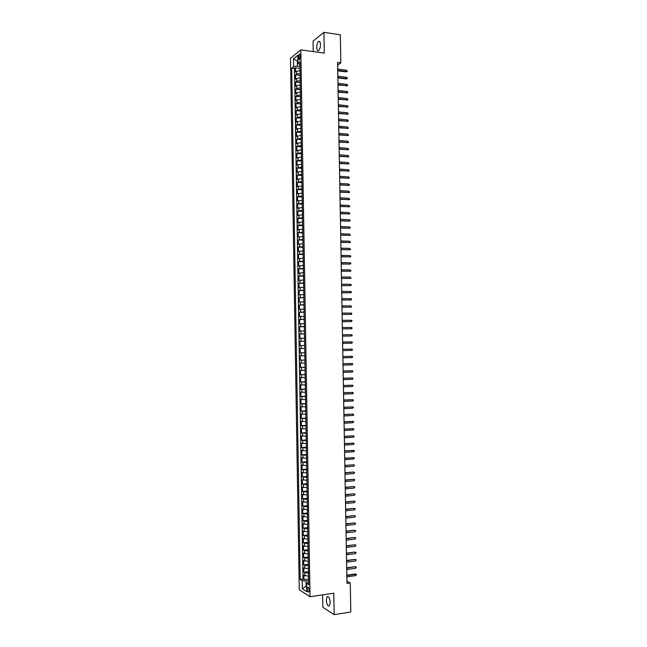 <?xml version="1.0" encoding="UTF-8"?>
<svg xmlns="http://www.w3.org/2000/svg" width="647" height="647" viewBox="0 0 647 647"><rect width="100%" height="100%" fill="white"/><g stroke="black" fill="none" stroke-linecap="round" stroke-linejoin="round"><path stroke-width="0.97" d="M330.229 602.575C329.76 598.095 328.708 596.17 327.083 596.785L326.314 600.125C326.767 604.589 327.819 606.514 329.46 605.907L330.229 602.575M320.475 44.562C320.314 41.926 319.675 40.89 318.55 41.457C317.402 42.605 316.787 44.619 316.723 47.506C316.876 50.142 317.515 51.178 318.647 50.612C319.796 49.471 320.402 47.449 320.475 44.562M309.193 590.218C308.967 587.945 308.457 586.975 307.673 587.298L307.293 589.021C307.511 591.285 308.021 592.256 308.813 591.94L309.193 590.218M322.627 594.852L322.845 607.282L334.167 614.65L350.787 611.981L350.262 582.939L346.921 581.103M290.479 58.279L299.262 589.781L310.042 596.728L300.823 49.884L290.479 58.279M300.823 49.884L324.293 53.086L323.929 32.35L313.075 41.125L313.261 51.582M300.038 70.709L296.52 71.251L295.509 72.027L295.436 67.741L299.998 68.323M300.087 73.572L296.569 74.114L295.55 74.882L300.119 75.44M295.55 74.882L295.622 79.169L296.641 78.416L300.159 77.883M300.281 85.056L296.755 85.574L295.744 86.31L295.671 82.023L300.24 82.565M300.402 92.23L296.876 92.739L295.865 93.459L295.792 89.165L300.362 89.698M300.523 99.412L296.997 99.913L295.978 100.609L295.914 96.314L300.475 96.824M300.645 106.601L296.1 107.758L296.027 103.463L300.596 103.957M300.766 113.791L296.221 114.915L296.148 110.621L300.718 111.098M300.887 120.981L296.342 122.073L296.269 117.778L300.839 118.239M301.009 128.171L296.463 129.238L296.391 124.936L300.96 125.381M301.13 135.369L296.577 136.404L296.504 132.101L301.081 132.53M301.251 142.575L296.698 143.569L296.625 139.267L301.203 139.679M301.373 149.78L296.819 150.743L296.747 146.44L301.316 146.829M301.494 156.986L296.941 157.917L296.868 153.614L301.437 153.986M301.615 164.192L297.054 165.098L296.989 160.788L301.559 161.143M301.737 171.406L297.175 172.28L297.102 167.969L301.68 168.309M301.858 178.629L297.296 179.462L297.224 175.151L301.801 175.474M301.979 185.851L297.418 186.651L297.345 182.341L301.923 182.648M302.1 193.073L297.539 193.841L297.466 189.522L302.044 189.814M302.222 200.303L297.66 201.039L297.588 196.72L302.165 196.995M302.343 207.533L297.774 208.237L297.709 203.918L302.286 204.169M302.464 214.764L297.895 215.435L297.822 211.116L302.408 211.351M302.586 222.002L298.016 222.641L297.943 218.314L302.529 218.54M302.707 229.24L298.138 229.847L298.065 225.52L302.65 225.722M302.828 236.487L298.259 237.053L298.186 232.726L302.764 232.92M302.95 243.733L298.38 244.267L298.307 239.94L302.885 240.11M303.071 250.979L298.502 251.489L298.429 247.154L303.006 247.308M303.192 258.234L298.623 258.711L298.55 254.376L303.128 254.514M303.314 265.488L298.736 265.933L298.671 261.598L303.249 261.72M303.435 272.751L298.857 273.155L298.785 268.82L303.37 268.926M303.556 280.014L298.979 280.386L298.906 276.051L303.492 276.132M303.686 287.276L299.1 287.624L299.027 283.281L303.613 283.346M303.807 294.547L299.221 294.862L299.149 290.519L303.734 290.568M303.928 301.825L299.343 302.1L299.27 297.757L303.855 297.79M304.05 309.096L299.464 309.339L299.391 304.996L303.977 305.012M304.171 316.375L299.585 316.585L299.512 312.242L304.098 312.234M304.292 323.662L299.707 323.84L299.634 319.489L304.227 319.464M304.413 330.949L299.828 331.094L299.755 326.735L304.349 326.703M304.543 338.235L299.949 338.349L299.876 333.989L304.47 333.941M300.071 345.603L304.664 345.522L300.071 345.603L299.998 341.252L304.591 341.179L301.033 341.22L300.984 338.308M304.713 348.45L300.119 348.515L300.192 352.866L304.786 352.769M304.834 355.745L300.24 355.777L300.313 360.136L304.907 360.015M304.955 363.048L300.362 363.04L300.434 367.407L305.028 367.27M305.077 370.351L300.483 370.31L300.556 374.678L305.149 374.524M305.206 377.654L300.604 377.589L300.677 381.948L305.271 381.787M305.327 384.965L300.726 384.86L300.798 389.235L305.392 389.049M305.449 392.276L300.847 392.147L300.92 396.514L305.513 396.312M305.57 399.595L300.968 399.425L301.041 403.801L305.635 403.574M305.691 406.914L301.09 406.712L301.162 411.088L305.764 410.853M305.821 414.242L301.211 414.007L301.284 418.383L305.885 418.124M305.942 421.569L301.332 421.302L301.405 425.677L306.007 425.402M306.063 428.896L301.453 428.597L301.526 432.972L306.128 432.681M306.185 436.232L301.575 435.892L301.648 440.275L306.249 439.968M306.314 443.567L301.696 443.203L301.769 447.587L306.371 447.255M306.435 450.91L301.817 450.506L301.89 454.89L306.5 454.55M306.557 458.254L301.939 457.817L302.012 462.201L306.621 461.845M306.686 465.597L302.06 465.128L302.133 469.52L306.743 469.14M306.807 472.949L302.181 472.447L302.254 476.839L306.864 476.443M306.929 480.309L302.303 479.767L302.384 484.158L306.985 483.746M307.05 487.66L302.432 487.086L302.505 491.485L307.107 491.049M307.179 495.02L302.553 494.413L302.626 498.813L307.236 498.36M307.301 502.387L302.675 501.748L302.747 506.148L307.357 505.679M307.422 509.755L302.796 509.076L302.869 513.483L307.479 512.998M307.551 517.123L302.917 516.419L302.99 520.819L307.6 520.317M307.673 524.499L303.039 523.755L303.111 528.162L307.729 527.637M307.794 531.874L303.16 531.098L303.233 535.506L307.851 534.964M307.923 539.258L303.289 538.441L303.362 542.857L307.972 542.299M308.045 546.642L303.411 545.793L303.483 550.209L308.093 549.635M308.166 554.026L303.532 553.153L303.605 557.56L308.223 556.97M308.296 561.418L303.653 560.504L303.726 564.92L308.344 564.313M308.417 568.81L303.775 567.864L303.847 572.28L308.465 571.657M337.629 65.088L340.84 62.832L337.58 62.403L346.962 583.416L350.262 582.939M298.396 56.936L298.421 58.529L299.343 60.082L300.159 55.521L299.238 53.976L298.396 56.936L300.192 57.171M308.643 582.227L306.613 583.408L308.684 584.678L299.885 61.724L297.895 63.277L299.933 64.571M306.613 583.408L306.751 591.641L302.327 588.827L302.189 580.691L300.192 579.453L291.716 68.113L293.641 66.601L293.512 58.723L297.766 55.302L297.895 63.277M295.436 67.741L294.506 68.461L303.014 579.065L303.977 579.647L308.587 579M308.546 576.21L303.896 575.232L303.977 579.647M308.49 573.25L303.847 572.28M308.368 565.858L303.726 564.92M308.247 558.458L303.605 557.56M308.118 551.074L303.483 550.209M307.996 543.69L303.362 542.857M307.875 536.306L303.233 535.506M307.746 528.923L303.111 528.162M307.624 521.547L302.99 520.819M307.503 514.179L302.869 513.483M307.374 506.803L302.747 506.148M307.252 499.444L302.626 498.813M307.131 492.076L302.505 491.485M307.002 484.716L302.384 484.158M306.88 477.365L302.254 476.839M306.759 470.013L302.133 469.52M306.629 462.662L302.012 462.201M306.508 455.318L301.89 454.89M306.387 447.975L301.769 447.587M306.266 440.631L301.648 440.275M306.136 433.296L301.526 432.972M306.015 425.969L301.405 425.677M305.894 418.641L301.284 418.383M305.772 411.314L301.162 411.088M305.643 403.987L301.041 403.801M305.521 396.668L300.92 396.514M305.4 389.357L300.798 389.235M305.279 382.045L300.677 381.948M305.149 374.734L300.556 374.678M305.028 367.423L300.434 367.407M304.907 360.12L300.313 360.136M304.786 352.825L300.192 352.866M299.998 341.252L301.033 341.22M299.876 333.989L304.462 333.86M299.755 326.735L304.341 326.573M299.634 319.489L304.219 319.294M299.512 312.242L304.098 312.008M299.391 304.996L303.977 304.729M299.27 297.757L303.855 297.458M299.149 290.519L303.734 290.188M299.027 283.281L303.605 282.917M298.906 276.051L303.483 275.654M298.785 268.82L303.362 268.392M298.671 261.598L303.241 261.137M298.55 254.376L303.12 253.883M298.429 247.154L302.998 246.628M298.307 239.94L302.877 239.382M298.186 232.726L302.756 232.136M298.065 225.52L302.634 224.897M297.943 218.314L302.513 217.659M297.822 211.116L302.392 210.421M297.709 203.918L302.27 203.19M297.588 196.72L302.149 195.96M297.466 189.522L302.028 188.738M297.345 182.341L301.906 181.516M297.224 175.151L301.785 174.294M297.102 167.969L301.664 167.08M296.989 160.788L301.542 159.866M296.868 153.614L301.421 152.66M296.747 146.44L301.3 145.454M296.625 139.267L301.178 138.256M296.504 132.101L301.057 131.05M296.391 124.936L300.936 123.86M296.269 117.778L300.815 116.662M296.148 110.621L300.693 109.472M296.027 103.463L297.046 102.776L300.572 102.291M295.914 96.314L296.924 95.61L300.451 95.109M295.792 89.165L296.803 88.445L300.329 87.927M295.671 82.023L296.682 81.279L300.208 80.746M297.863 61.117L297.345 61.053L297.426 66.075L293.641 66.601M299.965 66.398L297.426 66.075M323.929 32.35L340.338 34.768L340.84 62.832M334.167 614.65L333.795 593.178L310.042 596.728M297.855 60.656L297.345 61.053L293.512 58.723M306.662 586.133L306.136 586.206L306.662 586.53M308.619 580.65L306.055 581.014L306.136 586.206L302.327 588.827M294.506 68.461L291.716 68.113M303.014 579.065L300.192 579.453M302.189 580.691L306.055 581.014M337.734 70.806L346.032 71.874L346.598 71.493L337.726 70.353M346.574 70.216L347.302 71.405L346.598 71.493L346.574 70.216L337.702 69.075M347.302 71.405L346.032 71.874M337.863 77.923L346.161 78.95L346.727 78.586L337.855 77.478M346.703 77.308L347.431 78.489L346.727 78.586L346.703 77.308L337.831 76.2M347.431 78.489L346.161 78.95M337.993 85.04L346.857 85.679L337.985 84.611M346.832 84.401L347.552 84.87L347.56 85.574L346.857 85.679L346.832 84.401L337.96 83.326M347.56 85.574L346.291 86.035M338.114 92.157L346.986 92.78L338.114 91.737M346.962 91.502L347.682 91.955L347.69 92.667L346.986 92.78L346.962 91.502L338.09 90.459M347.69 92.667L346.42 93.128M338.244 99.282L347.115 99.873L338.235 98.87M347.091 98.595L347.811 99.056L347.819 99.759L347.115 99.873L347.091 98.595L338.219 97.592M347.819 99.759L346.549 100.22M338.373 106.407L347.245 106.981L338.365 106.011M347.221 105.704L347.94 106.148L347.949 106.86L347.245 106.981L347.221 105.704L338.341 104.725M347.949 106.86L346.679 107.313M338.502 113.532L347.374 114.09L338.494 113.152M347.35 112.804L348.07 113.249L348.078 113.961L347.374 114.09L347.35 112.804L338.47 111.866M348.078 113.961L346.808 114.406M338.632 120.665L347.504 121.199L338.624 120.293M347.479 119.913L348.199 120.358L348.207 121.07L347.504 121.199L347.479 119.913L338.599 119.008M348.207 121.07L346.938 121.507M338.761 127.799L347.633 128.308L338.753 127.443M347.609 127.03L348.345 128.179L347.633 128.308L347.609 127.03L338.729 126.157M348.345 128.179L347.067 128.616M338.891 134.94L347.762 135.425L338.882 134.592M347.746 134.147L348.474 135.288L347.762 135.425L347.746 134.147L338.858 133.306M348.474 135.288L347.196 135.716M339.02 142.081L347.9 142.55L339.012 141.742M347.876 141.264L348.604 142.397L347.9 142.55L347.876 141.264L338.988 140.456M348.604 142.397L347.334 142.825M339.149 149.222L348.029 149.667L339.141 148.899M348.005 148.389L348.733 149.514L348.029 149.667L348.005 148.389L339.117 147.613M348.733 149.514L347.463 149.942M339.271 156.372L348.159 156.792L339.271 156.064M348.135 155.515L348.862 156.639L348.159 156.792L348.135 155.515L339.246 154.77M348.862 156.639L347.593 157.059M339.4 163.521L348.288 163.926L339.4 163.222M348.264 162.64L348.992 163.764L348.288 163.926L348.264 162.64L339.376 161.936M348.992 163.764L347.722 164.176M339.529 170.679L348.418 171.059L339.529 170.387M348.393 169.773L349.113 170.177L349.121 170.889L348.418 171.059L348.393 169.773L339.505 169.102M349.121 170.889L347.851 171.301M339.659 177.836L348.547 178.192L339.659 177.561M348.523 176.906L349.243 177.302L349.251 178.022L348.547 178.192L348.523 176.906L339.635 176.267M349.251 178.022L347.981 178.426M339.788 184.993L348.676 185.333L339.788 184.735M348.652 184.047L349.372 184.435L349.38 185.155L348.676 185.333L348.652 184.047L339.764 183.441M349.38 185.155L348.11 185.56M339.918 192.159L348.806 192.474L339.918 191.908M348.782 191.189L349.517 192.288L348.806 192.474L348.782 191.189L339.893 190.614M349.517 192.288L348.24 192.685M340.047 199.325L348.943 199.616L340.039 199.082M348.919 198.33L349.647 199.43L348.943 199.616L348.919 198.33L340.023 197.796M349.647 199.43L348.369 199.826M340.176 206.498L349.073 206.765L340.168 206.264M349.048 205.479L349.776 206.571L349.073 206.765L349.048 205.479L340.152 204.978M349.776 206.571L348.498 206.959M340.306 213.672L349.202 213.914L340.298 213.453M349.178 212.628L349.906 213.712L349.202 213.914L349.178 212.628L340.282 212.159M349.906 213.712L348.628 214.1M340.435 220.845L349.331 221.072L340.427 220.643M349.307 219.786L350.027 220.15L350.035 220.862L349.331 221.072L349.307 219.786L340.411 219.349M350.035 220.862L348.765 221.25M340.565 228.027L349.461 228.229L340.557 227.833M349.437 226.943L350.156 227.299L350.164 228.019L349.461 228.229L349.437 226.943L340.54 226.539M340.694 235.209L349.59 235.387L340.694 235.031M349.566 234.101L350.302 235.176L349.59 235.387L349.566 234.101L340.67 233.729M340.823 242.399L349.728 242.552L340.823 242.229M349.703 241.266L350.431 242.334L349.728 242.552L349.703 241.266L340.799 240.927M340.953 249.588L349.857 249.718L340.953 249.427M349.833 248.432L350.561 249.491L349.857 249.718L349.833 248.432L340.929 248.133M341.082 256.778L349.987 256.891L341.082 256.633M349.962 255.597L350.682 255.945L350.69 256.657L349.987 256.891L349.962 255.597L341.058 255.339M341.212 263.976L350.116 264.065L341.212 263.839M350.092 262.771L350.811 263.111L350.82 263.83L350.116 264.065L350.092 262.771L341.187 262.545M341.341 271.174L350.245 271.239L341.341 271.053M350.221 269.953L350.957 270.996L350.245 271.239L350.221 269.953L341.317 269.75M341.47 278.372L350.383 278.42L341.47 278.267M350.359 277.126L351.086 278.17L350.383 278.42L350.359 277.126L341.446 276.965M341.6 285.578L350.512 285.602L341.6 285.481M350.488 284.316L351.208 284.631L351.216 285.351L350.512 285.602L350.488 284.316L341.576 284.187M341.729 292.792L350.642 292.792L341.729 292.703M350.617 291.498L351.337 291.813L351.345 292.533L350.642 292.792L350.617 291.498L341.705 291.401M341.859 299.998L350.771 299.982L341.859 299.925M350.747 298.688L351.467 298.995L351.483 299.715L350.771 299.982L350.747 298.688L341.834 298.623M341.988 307.22L350.909 307.171L341.988 307.155M350.884 305.877L351.612 306.904L350.909 307.171L350.884 305.877L341.964 305.853M342.117 314.434L351.038 314.369L342.117 314.385M351.014 313.075L351.733 313.374L351.742 314.094L351.038 314.369L351.014 313.075L342.093 313.083M342.247 321.656L351.167 321.567L342.247 321.616M351.143 320.273L351.863 320.564L351.879 321.284L351.167 321.567L351.143 320.273L342.223 320.314M342.376 328.878L351.297 328.773L342.376 328.854M351.281 327.479L351.992 327.762L352.008 328.482L351.297 328.773L351.281 327.479L342.352 327.552M342.514 336.108L351.434 335.979L342.506 336.092M351.41 334.685L352.122 334.968L352.138 335.688L351.434 335.979L351.41 334.685L342.489 334.79M351.539 341.891L352.259 342.166L352.267 342.886L351.564 343.185L342.643 343.339L351.564 343.185L351.539 341.891L342.619 342.037M351.693 350.399L352.405 350.092L352.389 349.372L351.669 349.105L351.693 350.399L342.773 350.585M342.748 349.283L351.669 349.105L342.748 349.275M351.831 357.613L352.534 357.306L352.518 356.586L351.806 356.319L351.831 357.613L342.902 357.84M342.878 356.529L351.806 356.319L342.878 356.513M351.96 364.835L352.664 364.52L352.655 363.8L351.936 363.533L351.96 364.835L343.031 365.086M343.007 363.784L351.936 363.533L343.007 363.751M352.089 372.057L352.801 371.734L352.785 371.014L352.065 370.755L352.089 372.057L343.161 372.348M343.136 371.038L352.065 370.755L343.136 370.998M352.227 379.279L352.93 378.956L352.914 378.228L352.203 377.977L352.227 379.279L343.29 379.603M343.266 378.301L352.203 377.977L343.266 378.244M352.356 386.51L353.052 385.458L352.332 385.208L352.356 386.51L343.428 386.866M343.403 385.563L352.332 385.208L343.395 385.491M352.486 393.74L353.197 393.4L353.181 392.68L352.461 392.438L352.486 393.74L343.557 394.136M343.533 392.826L352.461 392.438L343.533 392.745M352.623 400.978L353.327 400.63L353.311 399.911L352.599 399.676L352.623 400.978L343.686 401.407M343.662 400.097L352.599 399.676L343.662 400M352.752 408.217L353.448 407.141L352.728 406.914L352.752 408.217L343.816 408.678M343.792 407.367L352.728 406.914L343.792 407.262M352.882 415.455L353.594 415.099L353.577 414.379L352.858 414.153L352.882 415.455L343.945 415.956M343.921 414.646L352.858 414.153L343.921 414.525M353.019 422.701L353.715 421.618L352.995 421.399L353.019 422.701L344.075 423.235M344.058 421.925L352.995 421.399L344.05 421.795M353.149 429.948L353.86 429.584L353.844 428.856L353.125 428.646L353.149 429.948L344.212 430.514M344.188 429.204L353.125 428.646L344.18 429.066M353.286 437.202L353.99 436.83L353.974 436.102L353.262 435.892L353.286 437.202L344.341 437.801M344.317 436.49L353.262 435.892L344.317 436.337M353.416 444.457L354.111 443.349L353.391 443.146L353.416 444.457L344.471 445.096M344.447 443.777L353.391 443.146L344.447 443.616M353.545 451.711L354.257 451.331L354.241 450.603L353.521 450.409L353.545 451.711L344.6 452.382M344.576 451.072L353.521 450.409L344.576 450.894M353.683 458.974L354.378 457.858L353.658 457.664L353.683 458.974L344.738 459.677M344.714 458.367L353.658 457.664L344.705 458.173M344.843 465.662L353.213 464.772L354.507 465.12L353.788 464.926L353.812 466.236L344.867 466.98M353.213 464.772L344.835 465.46M354.507 465.12L353.812 466.236M344.972 472.965L353.343 472.035L354.637 472.375L353.925 472.197L353.949 473.507L344.997 474.283M353.343 472.035L344.972 472.755M354.637 472.375L353.949 473.507M345.102 480.276L353.472 479.29L354.774 479.645L354.055 479.467L354.079 480.778L345.126 481.586M353.472 479.29L345.102 480.042M354.774 479.645L354.079 480.778M345.239 487.579L353.61 486.552L354.904 486.908L354.184 486.738L354.208 488.048L345.263 488.897M353.61 486.552L345.231 487.345M354.904 486.908L354.208 488.048M345.369 494.89L353.739 493.823L355.041 494.179L354.321 494.017L354.346 495.327L345.393 496.209M353.739 493.823L345.361 494.64M355.041 494.179L354.346 495.327M345.498 502.209L353.877 501.093L355.171 501.457L354.451 501.296L354.475 502.606L345.522 503.528M353.877 501.093L345.498 501.943M355.171 501.457L354.475 502.606M345.635 509.529L354.006 508.364L355.308 508.736L354.588 508.582L354.613 509.893L345.652 510.847M354.006 508.364L345.627 509.246M355.308 508.736L354.613 509.893M345.765 516.848L354.135 515.643L355.438 516.015L354.718 515.869L354.742 517.179L345.789 518.166M354.135 515.643L345.757 516.557M355.438 516.015L354.742 517.179M345.894 524.175L354.273 522.922L355.575 523.302L354.855 523.156L354.88 524.466L345.919 525.493M354.273 522.922L345.886 523.868M355.575 523.302L354.88 524.466M346.024 531.502L354.402 530.2L355.704 530.589L354.985 530.451L355.009 531.761L346.048 532.821M354.402 530.2L346.024 531.187M355.704 530.589L355.009 531.761M346.161 538.83L354.54 537.487L355.842 537.875L355.122 537.746L355.146 539.056L346.185 540.156M354.54 537.487L346.153 538.506M355.842 537.875L355.146 539.056M346.291 546.165L354.669 544.782L355.971 545.17L355.252 545.049L355.276 546.359L346.315 547.491M354.669 544.782L346.282 545.825M355.971 545.17L355.276 546.359M346.42 553.508L354.807 552.069L356.109 552.473L355.389 552.352L355.413 553.662L346.444 554.827M354.807 552.069L346.42 553.153M356.109 552.473L355.413 553.662M346.557 560.844L354.936 559.372L356.238 559.768L355.518 559.655L355.543 560.973L346.582 562.17M354.936 559.372L346.549 560.48M356.238 559.768L355.543 560.973M346.687 568.195L355.074 566.667L356.376 567.071L355.656 566.966L355.68 568.276L346.711 569.514M355.074 566.667L346.679 567.815M356.376 567.071L355.68 568.276M346.816 575.539L355.785 574.277L355.203 573.97L356.505 574.382L355.785 574.277L355.81 575.595L346.841 576.865M355.203 573.97L346.816 575.151M356.505 574.382L355.81 575.595M296.569 74.114L296.52 71.251M304.955 575.854L304.899 572.902M304.826 568.47L304.777 565.518M304.705 561.095L304.656 558.143M304.583 553.719L304.535 550.767M304.462 546.343L304.405 543.391M304.333 538.967L304.284 536.023M304.211 531.599L304.163 528.656M304.09 524.24L304.041 521.296M303.969 516.88L303.92 513.936M303.839 509.521L303.791 506.577M303.718 502.169L303.669 499.225M303.597 494.818L303.548 491.874M303.475 487.466L303.427 484.53M303.354 480.123L303.306 477.187M303.233 472.787L303.176 469.851M303.103 465.452L303.055 462.516M302.982 458.116L302.933 455.181M302.861 450.781L302.812 447.853M302.739 443.454L302.691 440.526M302.618 436.135L302.57 433.207M302.497 428.807L302.448 425.888M302.375 421.496L302.319 418.569M302.246 414.177L302.198 411.257M302.125 406.866L302.076 403.946M302.003 399.563L301.955 396.643M301.882 392.26L301.834 389.34M301.761 384.957L301.712 382.037M301.639 377.662L301.591 374.742M301.518 370.367L301.47 367.447M301.397 363.072L301.348 360.161M301.276 355.785L301.227 352.874M301.154 348.498L301.106 345.587M300.912 333.941L300.863 331.038M300.79 326.67L300.742 323.759M300.669 319.4L300.62 316.488M300.548 312.129L300.499 309.226M300.426 304.866L300.378 301.963M300.305 297.604L300.257 294.7M300.184 290.349L300.135 287.446M300.062 283.095L300.014 280.191M299.941 275.84L299.893 272.937M299.82 268.594L299.771 265.691M299.698 261.348L299.65 258.452M299.577 254.101L299.529 251.206M299.456 246.863L299.407 243.976M299.335 239.633L299.286 236.737M299.213 232.402L299.165 229.507M299.092 225.172L299.043 222.277M298.971 217.942L298.922 215.055M298.849 210.72L298.801 207.833M298.728 203.506L298.679 200.619M298.607 196.292L298.558 193.404M298.485 189.078L298.437 186.19M298.364 181.864L298.316 178.984M298.243 174.658L298.202 171.779M298.13 167.46L298.081 164.581M298.008 160.262L297.96 157.383M297.887 153.064L297.838 150.185M297.766 145.866L297.717 142.995M297.644 138.676L297.596 135.805M297.523 131.495L297.474 128.624M297.402 124.313L297.353 121.434M297.288 117.131L297.24 114.26M297.167 109.95L297.119 107.087M297.046 102.776L296.997 99.913M296.924 95.61L296.876 92.739M296.803 88.445L296.755 85.574M296.682 81.279L296.641 78.416M300.006 58.74L298.421 58.529M328.158 596.623L327.083 596.785M319.764 41.626L318.55 41.457M308.207 587.217L307.673 587.298M299.82 54.049L299.238 53.976"/></g></svg>
